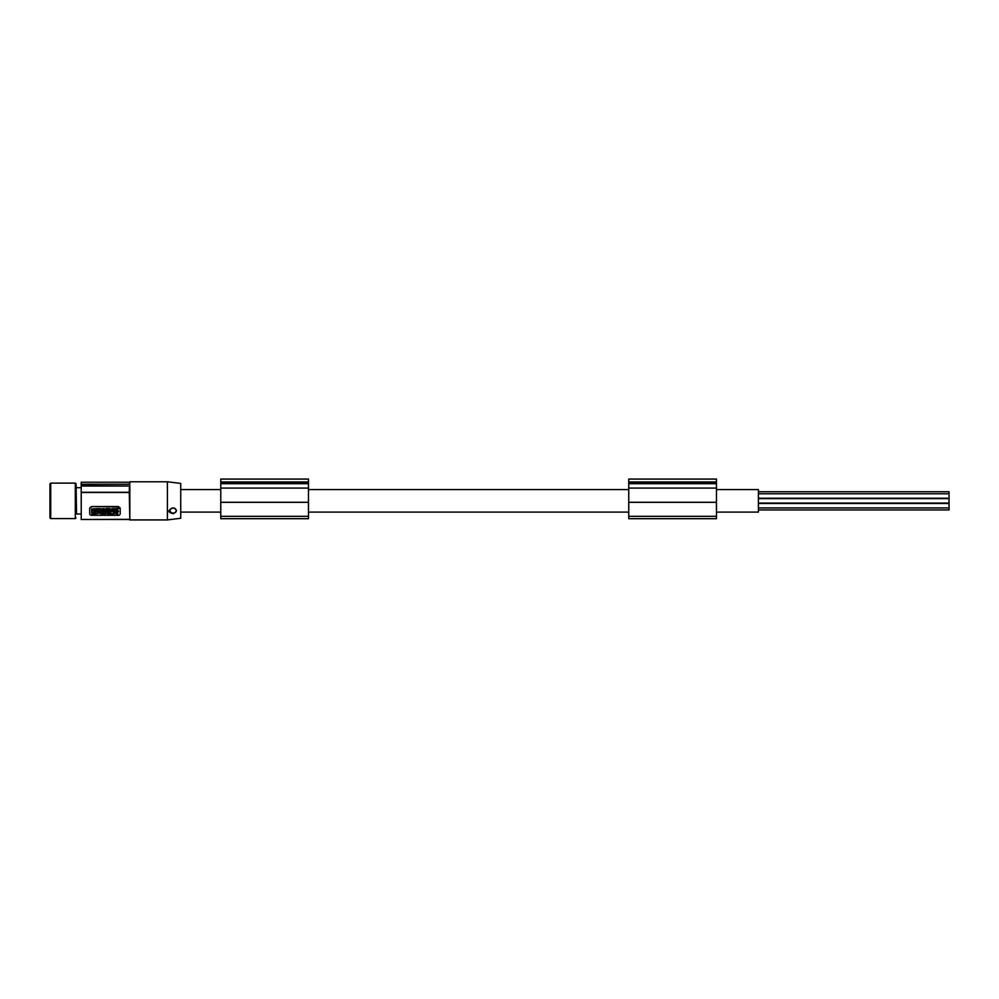 <?xml version="1.0" encoding="UTF-8"?>
<svg xmlns="http://www.w3.org/2000/svg" width="999" height="999" viewBox="0 0 999 999"><rect width="100%" height="100%" fill="white"/><g stroke="black" fill="none" stroke-linecap="round" stroke-linejoin="round"><path stroke-width="1.5" d="M220.767 517.582L220.767 518.693L308.466 518.693L308.466 488.086L220.767 488.086L220.767 517.582M220.767 481.943L308.466 481.943L308.466 479.083L220.767 479.083L220.767 488.086M758.403 503.471L949.05 503.471L949.05 509.94L758.403 509.94M758.403 498.613L949.05 498.613L949.05 503.084L758.403 503.084M716.458 512.1L758.403 512.1L758.403 489.597L716.458 489.597M628.758 489.597L308.466 489.597M220.767 489.597L180.732 489.597M220.767 512.1L180.732 512.1M628.758 512.1L308.466 512.1M758.403 491.758L949.05 491.758L949.05 498.226L758.403 498.226M628.758 481.943L716.458 481.943L716.458 479.083L628.758 479.083L628.758 482.167L716.458 482.167L716.458 518.693L628.758 518.693L628.758 516.346L716.458 516.346M220.767 482.167L308.466 482.167L308.466 488.086M220.767 502.31L308.466 502.31M628.758 482.167L628.758 488.086L716.458 488.086M628.758 488.086L628.758 502.31L716.458 502.31M628.758 502.31L628.758 516.346M758.403 507.929L949.05 507.929M758.403 493.768L949.05 493.768M167.395 481.78L167.395 519.917L180.732 518.269L180.732 483.416L167.395 481.78L129.833 481.78L129.833 484.24L81.219 484.24L81.219 486.038L129.445 486.038L81.219 485.714M173.114 513.711C167.57 512.325 167.57 510.364 173.114 507.854C177.51 509.715 177.51 511.675 173.114 513.711M129.833 485.714L129.833 519.917L167.395 519.917M81.219 484.24L81.219 482.217L129.445 482.217L129.445 484.24M81.219 486.038L81.219 492.482L129.258 492.482L129.445 486.038M129.258 492.482L129.833 519.917M129.408 519.48L81.219 519.48L129.258 519.343M81.219 492.482L81.219 519.343M117.745 513.711L117.745 512.112L117.745 513.923L116.596 513.923L116.596 512.112L116.596 513.711M114.848 512.599L116.271 512.874L116.271 513.773L113.711 512.712L115.21 511.488L118.531 511.288L115.21 511.288L113.724 512.599M109.94 513.711L110.727 511.488L108.017 511.488L108.791 513.711M110.727 511.488L108.017 511.488M99.326 512.612L100.737 512.874L100.737 513.773L98.164 512.712L100.737 511.638L100.737 512.325C98.988 512.587 98.988 512.837 100.737 513.086C98.988 512.837 98.988 512.587 100.737 512.325M100.737 511.638L98.177 512.612M91.608 508.953L92.02 513.923L97.702 513.586L97.29 508.616L91.608 508.953L91.608 513.374M114.361 508.828L113.162 508.616L113.162 511.251L114.361 511.251L114.361 508.828L113.162 508.828M109.203 509.765L107.917 509.552L109.203 509.765L107.917 510.314L109.203 511.251L106.194 511.251L104.695 510.039L106.194 508.828L109.203 508.616L106.194 508.616L104.708 509.94M109.203 510.701L107.917 510.314M99.363 511.038L98.164 511.251L98.164 508.616L100.075 508.616L101.111 509.665L99.363 510.501M101.099 509.565L100.075 508.616M115.709 509.89L114.473 511.251L115.822 510.002L114.573 508.828L116.496 509.365L117.083 508.616L114.573 508.828M114.473 511.251L118.531 511.251L117.183 510.002L118.431 508.616L117.083 508.616M118.531 511.251L117.295 509.89M111.788 509.652L109.44 508.616L111.788 509.865L111.788 508.828L112.937 508.828L112.937 511.251L110.589 510.214L110.589 511.251L109.44 511.251L109.44 508.828M112.937 508.828L111.788 508.828M110.589 511.038L110.589 510.214M104.558 508.828L103.409 508.616L104.558 508.828L104.558 511.251L103.409 511.251L103.409 510.352L103.409 511.038M102.398 511.038L102.398 510.352L102.398 511.251L101.249 511.251L101.249 508.828L102.398 508.828L102.398 509.677L103.409 509.677L103.409 508.828M102.398 508.828L101.249 508.828M103.409 509.465L102.398 509.465M105.532 511.288L104.371 511.488L106.718 512.325M105.532 513.711L105.532 512.874L107.88 513.923L107.88 511.288L106.718 511.288L106.718 512.537L105.532 511.488M104.233 512.624L101.586 511.488L100.887 512.587M113.986 513.711L112.637 511.288L111.438 511.288L110.09 513.923L113.986 513.711M91.608 507.005A1.911 1.586 -0 0 0 89.698 508.603L89.698 513.686A1.911 1.586 180 0 0 91.608 515.284L118.294 515.284A1.911 1.586 -0 0 0 120.205 513.686L120.205 508.603A1.911 1.586 180 0 0 118.294 507.005L91.608 506.53L89.698 508.354L89.698 511.038M117.745 512.112L118.531 511.488M115.534 512.112C114.548 512.937 114.798 513.261 116.271 513.086C114.798 513.261 114.548 512.937 115.534 512.112L116.596 512.112M108.791 512.112L108.791 513.923L109.94 513.923L109.94 512.112M97.702 509.165L91.608 509.165M94.992 511.001L94.081 511.001L94.992 511.001M92.283 512.887L94.006 513.136L92.283 513.099L92.283 509.64L94.318 509.64L94.143 511.663L94.143 510.139L93.644 510.901M94.006 513.136L94.143 511.663M94.318 511.888L94.006 513.349M94.942 511.663L94.942 510.352L95.08 512.599L97.028 511.001L94.768 509.64L95.442 511.001M94.106 510.901L94.98 510.901M93.394 510.439L94.318 509.64M94.768 509.64L95.692 510.439M94.768 512.137L95.966 512.375M95.08 512.599L97.015 510.889M109.203 508.828L107.917 509.378M106.019 509.627L106.93 510.039L106.019 509.627M105.832 509.94L106.918 509.927M98.164 508.828L100.075 508.828M118.431 508.828L117.083 508.828M103.409 510.352L102.398 510.352M105.532 512.874L105.532 513.923L104.371 513.923L104.371 511.488M107.88 511.488L106.718 511.488M101.586 511.7L100.887 512.687C101.985 514.298 103.109 514.298 104.233 512.724L101.586 511.7M102.135 512.362L103.109 512.699L102.135 512.362M102.01 512.599L103.097 512.599M112.637 511.288L113.986 513.923M112.637 511.488L111.438 511.488L110.09 513.923M120.205 508.603L118.294 507.005M120.205 508.354L120.205 511.038M91.608 506.53L118.294 506.53M129.445 492.295L81.219 492.295M81.219 513.998L76.536 513.998L76.061 483.791L75.3 483.116L50.712 483.116L49.95 485.601M75.3 483.116L75.3 518.581L50.712 518.581L49.95 517.819L49.95 483.878M173.114 507.979A3.047 2.547 180 0 0 173.114 513.074A3.047 2.547 180 0 0 173.114 507.979M220.767 516.346L308.466 516.346M220.767 483.703L308.466 483.703M628.758 483.703L716.458 483.703M76.536 513.998L76.061 483.791M50.712 518.581L50.712 483.116M75.3 518.581L76.061 517.907M76.536 487.699L81.219 487.699"/></g></svg>
